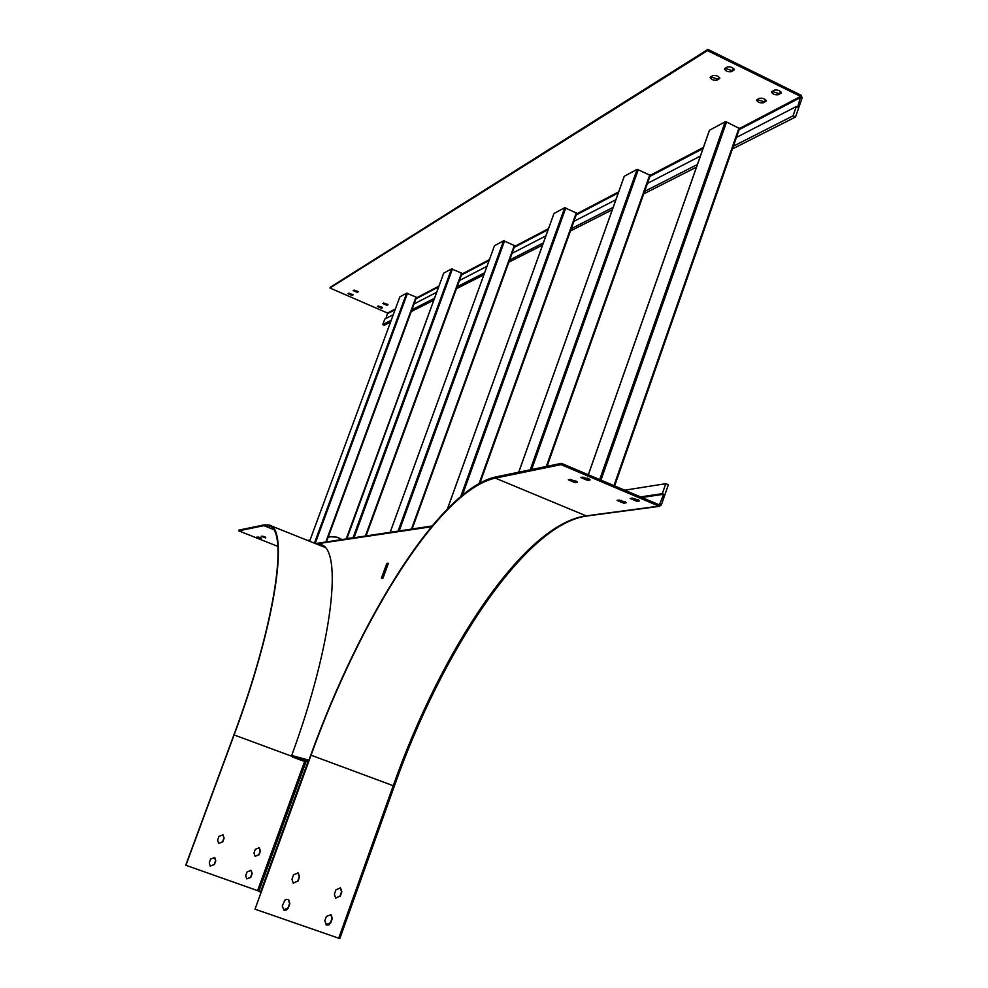 <?xml version="1.0" encoding="UTF-8"?>
<svg xmlns="http://www.w3.org/2000/svg" width="988" height="988" viewBox="0 0 988 988"><rect width="100%" height="100%" fill="white"/><g stroke="black" fill="none" stroke-linecap="round" stroke-linejoin="round"><path stroke-width="1.48" d="M316.407 543.968L320.347 544.474C343.145 548.081 333.042 643.139 291.695 755.45L292.362 756.969L308.466 761.427M387.407 564.062L382.183 578.462L381.442 578.165L386.679 563.778L388.309 563.259M387.666 563.679L386.679 563.778M386.926 563.382L388.284 563.246M388.272 563.617L383.023 578.054L381.442 578.165M317.037 544.215L321.261 544.82M432.04 525.986L315.444 543.573M303.217 760.982L292.362 756.969M219.003 836.33L217.619 840.109L218.669 843.406L222.732 841.924L224.115 838.157L223.016 834.835L219.003 836.33M218.756 843.456L222.535 841.825L223.918 838.059L222.745 834.687M210.654 859.017L209.258 862.808L210.197 866.031L214.384 864.611L215.779 860.832L214.791 857.584L210.654 859.017M210.283 866.081L214.198 864.5L215.594 860.721L214.519 857.423M255.349 849.26L253.978 853.027L255.065 856.324L259.041 854.818L260.412 851.063L259.288 847.729L255.349 849.26M255.126 856.361L258.831 854.719L260.202 850.952L259.017 847.593M247.099 871.861L245.716 875.627L246.704 878.863L250.791 877.418L252.175 873.639L251.15 870.379L247.099 871.861M246.765 878.9L250.594 877.295L251.965 873.528L250.89 870.23M265.537 537.917L261.178 536.249L265.747 537.336M265.278 537.101L262.512 536.151M261.141 538.707L256.831 537.052L261.351 538.127M260.844 537.892L258.177 536.966M260.82 892.386L258.831 891.3L305.996 761.76M258.905 891.102L185.732 865.229L233.909 734.899C275.788 622.638 288.953 528.382 268.65 525.801L263.944 525.653L238.701 530.84L277.85 546.389M291.67 756.228L234.107 734.949C276.158 622.205 289.361 527.592 268.983 525.023L264.228 524.863L238.973 530.099L238.701 530.84M341.934 539.522L338.316 537.682M341.231 539.633L337.056 537.176L330.894 536.768L328.164 537.2L326.435 541.844M307.787 762.254L260.486 892.275M310.022 540.078L307.639 540.461M234.107 734.949L185.905 865.34M509.61 260.054L412.107 528.975L514.773 245.79L509.61 260.054L543.363 242.875M514.822 245.753L503.608 240.751L494.469 245.777M484.614 272.774L457.148 286.755L461.544 273.12L365.424 535.99M461.544 273.12L451.541 268.909L443.698 273.157L346.85 538.769M443.736 273.133L346.38 538.472L354.025 537.707L452.418 269.069M347.06 538.756L353.828 537.731M518.774 472.178L624.293 176.259L637.161 169.306L650.277 175.37L547.006 466.336M447.515 508.783L553.984 213.519L564.728 207.702L576.819 213.186L479.921 483.009M588.354 474.759L709.508 130.255L725.204 121.783L726.551 121.969L739.543 128.551L614.561 485.886M568.335 479.81L570.372 479.427L577.523 482.181L575.189 482.7L568.335 479.81M576.609 481.28L569.409 479.6M580.746 477.525L582.858 477.13L590.132 479.933L587.712 480.464L580.746 477.525M589.206 479.019L581.821 477.328M617.031 500.373L619.18 500.052L626.281 502.769L623.799 503.238L617.031 500.373M625.293 501.842L618.13 500.212M630.146 498.434L632.382 498.113L639.582 500.854L637.013 501.348L630.146 498.434M638.594 499.916L631.246 498.273M297.919 872.775L299.278 876.726L297.672 881.185L293.275 883.136M297.931 881.321L299.549 876.862L298.252 872.96L293.584 874.75L291.966 879.209L293.201 883.087L297.672 881.185M288.373 899.636L289.595 903.501L287.977 907.972L283.433 909.874M288.237 908.133L289.855 903.65L288.706 899.833L286.742 899.315L284.84 900.142L282.259 906.033L284.099 910.207L286.557 910.047L287.977 907.972M340.193 887.755L341.564 891.695L339.971 896.128L335.685 898.104M340.255 896.277L341.848 891.831L340.527 887.928L335.957 889.756L334.364 894.189L335.636 898.067L339.971 896.128M668.333 484.775L665.776 483.688L662.318 493.691L663.689 494.272L659.354 504.88L561.443 463.347L560.999 464.619L658.91 506.152L661.343 505.004L668.333 484.775M560.999 464.619L495.309 478.118C439.882 490.122 360.595 617.735 311.035 755.203L255.003 909.182L339.835 938.588L394.323 786.115L311.035 755.203M561.443 463.347L495.729 476.945C440.043 489.109 360.497 617.204 310.763 755.128L255.003 909.182M624.725 490.196L665.776 483.688M619.315 500.78L621.687 500.434M632.444 498.854L634.938 498.495M641.879 497.47L663.689 494.272M640.533 496.902L662.318 493.691M330.77 914.48L332.005 918.346L330.412 922.792L325.978 924.731M330.696 922.953L332.289 918.507L331.091 914.666L326.386 916.432L324.78 920.89L326.658 925.052L329.053 924.854L330.412 922.792M353.148 290.583L354.013 290.064L358.261 291.806L357.31 292.399L353.148 290.583M353.556 290.336L358.051 291.398M347.998 293.658L348.85 293.152L353.062 294.869L352.136 295.461L347.998 293.658M348.406 293.411L352.852 294.473M382.825 303.514L383.739 303.02L387.963 304.736L386.963 305.317L382.825 303.514M383.245 303.291L387.741 304.329M377.428 306.453L378.318 305.971L382.517 307.676L381.529 308.244L377.428 306.453M377.848 306.231L382.282 307.268M717.029 80.176L719.758 78.398C718.684 76.125 716.374 75.187 712.854 75.582L710.15 77.36C711.212 79.62 713.509 80.559 717.029 80.176L717.449 79.003L710.656 76.891M719.659 77.694L717.449 79.003M731.429 71.679L734.232 69.839C733.17 67.517 730.824 66.567 727.23 66.986L724.439 68.827C725.501 71.148 727.835 72.099 731.429 71.679L731.849 70.494L724.945 68.357M734.158 69.123L731.849 70.494M763.354 102.789L766.219 101.048C765.181 98.849 762.897 97.936 759.364 98.294L756.524 100.035C757.549 102.221 759.834 103.135 763.354 102.789L763.761 101.616L757.03 99.566M766.108 100.344L763.761 101.616M778.371 94.7L781.335 92.909C780.298 90.661 777.976 89.723 774.37 90.118L771.43 91.909C772.468 94.144 774.777 95.083 778.371 94.7L778.791 93.514L771.949 91.439M781.236 92.193L778.791 93.514M801.095 95.219L707.914 49.4L707.482 50.61L800.675 96.416L797.612 107.161L796.303 106.519L793.092 115.806L795.525 116.992L802.157 97.849L801.095 95.219M393.261 314.703L384.801 319.075L382.751 324.607L384.27 325.262L390.532 322.088M707.914 49.4L330.214 287.286L329.955 288.002L387.568 313.048L385.975 318.469M329.955 288.002L707.482 50.61M399.881 296.832L309.602 541.251L399.856 296.869L406.661 293.177L416.01 297.079L414.009 303.995L436.684 292.275M459.42 280.53L486.973 266.303M512.068 253.336L545.895 235.873M573.867 221.411L615.882 199.712M647.424 183.422L700.369 156.067M736.431 137.443L796.303 106.519M733.38 146.187L793.092 115.806M411.218 311.615L433.781 300.191M456.431 288.718L483.873 274.825M508.869 262.166L542.56 245.098M570.434 230.994L612.288 209.789M643.707 193.883L696.466 167.157M732.404 148.966L795.525 116.992M644.608 191.363L697.405 164.49M571.262 228.685L613.153 207.369M414.009 303.995L411.873 309.787L434.485 298.29M382.751 324.607L391.186 320.31M416.442 297.425L326.46 541.844M431.423 526.74L316.271 543.906M291.695 755.45L308.923 760.18M273.244 529.37L263.944 525.653M305.193 761.538L258.177 890.67M304.637 761.378L257.646 890.46M514.353 245.345L411.465 529.074M457.123 286.767L366.042 535.904M451.541 268.909L353.136 537.46M649.771 174.864L546.302 466.484M576.325 212.729L479.131 483.441M739.012 127.983L613.98 485.627M725.204 121.783L599.704 479.575M726.551 121.969L600.963 480.106M586.823 479.118L587.193 478.081M575.621 481.452L575.189 482.7M588.156 479.205L587.712 480.464M624.218 501.99L623.799 503.238M637.445 500.089L637.013 501.348M495.309 478.118L586.588 516.045M658.91 506.152L585.686 515.934C523.862 524.789 441.414 649.4 393.236 785.682L338.686 938.267M658.86 504.67L660.157 504.498M357.31 292.399L357.582 291.67M352.136 295.461L352.407 294.733M386.963 305.317L387.234 304.6M381.529 308.244L381.8 307.527M719.4 78.781L719.733 77.842M733.862 70.247L734.208 69.259M765.824 101.455L766.169 100.455M780.928 93.329L781.286 92.279M387.568 313.048L395.398 308.948M416.22 298.018L438.956 286.1M461.754 274.145L489.393 259.646M514.575 246.444L548.488 228.66M576.547 213.951L618.686 191.857M650.277 175.284L703.407 147.422M739.555 128.465L800.675 96.416M387.79 313.554L395.101 309.726M415.923 298.833L438.647 286.94M461.445 275.01L489.06 260.548M514.229 247.383L548.142 229.636M576.189 214.964L618.303 192.919M649.919 176.37L702.999 148.595M739.148 129.675L801.033 97.293M416.01 297.079L325.842 541.943M411.873 309.787L328.139 537.213M406.661 293.177L314.419 543.165M407.464 293.337L315.184 543.474M504.572 240.924L399.189 530.927M565.791 207.888L462.458 494.988M638.347 169.491L531.618 469.522M390.186 532.273L494.506 245.679L390.161 532.273M503.608 240.751L398.078 531.087M637.161 169.306L530.235 469.806M564.728 207.702L460.816 496.359M320.989 544.734L320.347 544.474M269.675 526.209L268.65 525.801M324.768 547.303L270.008 525.431M366.066 535.891L462.001 273.503M547.056 466.324L650.277 175.37M479.97 482.984L576.819 213.186M614.622 485.911L739.543 128.551M709.409 130.354L588.305 474.734M587.131 478.056L586.773 479.106M659.786 506.288L586.489 516.057C525.962 524.406 442.377 649.486 394.336 786.115L339.835 938.588M624.218 176.321L518.725 472.19M553.935 213.569L447.453 508.832"/></g></svg>
